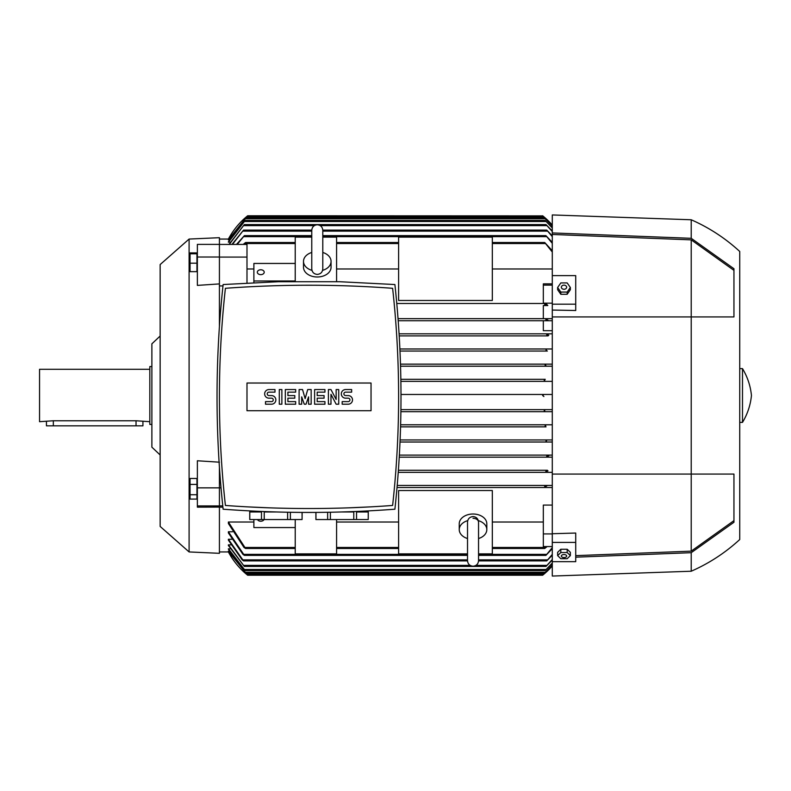 <?xml version="1.0" encoding="UTF-8"?>
<svg xmlns="http://www.w3.org/2000/svg" width="791" height="791" viewBox="0 0 791 791"><rect width="100%" height="100%" fill="white"/><g stroke="black" fill="none" stroke-linecap="round" stroke-linejoin="round"><path stroke-width="1.19" d="M467.521 538.542A13.783 9.749 0 0 1 459.245 529.604L459.245 523.761A13.783 9.749 0 0 1 473.028 514.012A13.783 9.749 0 0 1 486.811 523.761L486.811 529.604A13.783 9.749 0 0 1 478.545 538.542M459.245 529.604A13.783 9.749 0 0 1 467.718 520.616M478.337 520.616A13.783 9.749 0 0 1 486.811 529.604M473.028 518.303A5.517 3.896 0 0 1 478.506 521.744M478.545 553.878L492.328 553.878L492.328 490.529L398.605 490.529L398.605 553.878L467.521 553.878M219.423 551.94L228.718 551.94M228.381 551.1L246.12 573.307L228.381 551.297L229.43 551.1M228.381 548.766L245.2 570.548L228.381 549.172L230.161 548.766M228.381 544.861L244.32 566.415L228.381 545.493L228.381 544.861L230.913 544.861M228.381 539.264L243.559 560.898L242.175 559.86L228.381 540.134L228.381 539.264L231.694 539.264M228.381 531.77L244.409 555.381L242.926 554.353L228.381 532.916L228.381 531.77L232.505 531.77M228.381 522.02L245.596 548.489L244.004 547.461L228.381 523.504L228.381 522.02L253.881 522.02M336.58 522.02L398.605 522.02M492.328 522.02L543.328 522.02M552.286 546.571L543.328 546.571L543.328 505.083L552.286 505.083M552.286 487.503L397.033 487.503L545.118 487.503L544.712 486.465L545.118 487.503L552.286 487.503M222.904 507.14L219.423 507.14M228.381 551.94A75.807 75.807 0 0 0 247.672 575.235L247.543 575.126M543.714 574.345L542.636 575.235L247.672 575.235L246.426 574.197L543.892 574.197L552.286 565.941A75.807 75.807 0 0 1 542.636 575.235L543.793 574.276M228.302 551.792C233.256 560.918 239.495 568.551 247.019 574.691M552.286 565.357L544.188 573.307L552.286 565.17M552.286 563.41L545.108 570.548L552.286 563.034M552.286 560.038L545.998 566.415L552.286 559.474M552.286 555.173L546.749 560.898L552.286 554.392M552.286 548.667L545.899 555.381L552.286 547.639M545.899 319.693L546.433 318.654L552.286 318.654L398.051 318.654L546.433 318.654L545.899 319.693L546.472 320.375M546.779 334.929L547.283 335.562M399.218 335.888L548.133 335.888M546.047 364.147L400.503 364.147L546.047 364.147L545.108 365.175L546.047 364.147L552.286 364.147M545.118 364.78L546.433 366.213L552.286 366.213L400.562 366.213L546.433 366.213M545.266 379.304L400.869 379.304L545.266 379.304L544.188 380.342L545.474 381.371L400.899 381.371L552.286 381.371L400.899 381.371M542.636 395.5L543.892 396.538L542.636 395.5L543.892 394.462L552.286 394.462L401.017 394.462L543.892 394.462M545.266 411.696L400.908 411.696L552.286 411.696L545.266 411.696L544.188 410.658L545.474 409.629L552.286 409.629L400.938 409.629L545.474 409.629M552.286 442.021L546.789 442.021L545.998 440.983L547.224 439.954M546.749 456.15L547.402 457.178L399.257 457.178L547.402 457.178L546.749 456.15M547.293 455.438L546.779 456.071M545.899 471.307L546.433 472.346L398.259 472.346L546.433 472.346L545.899 471.307L546.433 472.346L552.286 472.346M547.382 470.269L398.407 470.269L547.323 470.279M543.328 318.654L543.328 305.563L547.807 305.563L546.067 303.497L543.328 303.497L543.328 283.86L552.286 283.86M543.328 303.497L396.785 303.497L545.118 303.497L544.712 304.535L545.118 303.497L546.067 303.497M230.161 242.234L228.381 241.828L245.2 220.452L545.108 220.452L552.286 227.59M229.43 239.9L228.381 239.703L246.12 217.693L544.188 217.693L552.286 225.643M228.718 239.06L228.381 239.06A75.807 75.807 0 0 1 247.672 215.765L542.764 215.874M246.426 216.803L247.672 215.765L246.426 216.803L543.892 216.803L542.636 215.765A75.807 75.807 0 0 1 552.286 225.059L543.892 216.803M336.58 519.549L336.58 553.878L295.231 553.878L295.231 519.549M543.328 533.915L552.286 533.915M219.423 505.884L222.765 505.884M219.423 487.82L221.015 487.82M547.807 305.563L546.304 305.563M552.286 268.98L492.328 268.98M398.605 268.98L336.58 268.98M253.881 268.98L246.99 268.98M222.983 285.917L219.423 285.917M295.231 281.725L295.231 237.122L311.763 237.122M398.605 300.471L398.605 237.122L492.328 237.122L492.328 300.471L398.605 300.471M322.797 237.122L336.58 237.122L336.58 281.725M322.797 252.458A13.783 9.749 180 0 1 331.063 261.396L331.063 267.239A13.783 9.749 180 0 1 317.28 276.988A13.783 9.749 180 0 1 303.497 267.239L303.497 261.396A13.783 9.749 180 0 1 311.763 252.458M331.063 261.396A13.783 9.749 180 0 1 322.59 270.384M311.97 270.384A13.783 9.749 180 0 1 303.497 261.396M322.797 253.347L322.797 235.955M543.328 285.116L552.286 285.116M543.328 303.18L552.286 303.18M547.995 320.137L545.79 319.248M552.286 320.731L398.209 320.731L552.286 320.731M552.286 330.707L543.328 330.707L543.328 320.731M547.402 333.822L399.089 333.822L552.286 333.822L547.402 333.822L546.749 334.85M397.22 485.437L552.286 485.437L397.22 485.437M219.423 244.429L246.99 244.429L246.99 283M219.423 257.085L246.99 257.085M243.183 244.429L245.596 242.511L244.34 244.429M492.328 242.511L544.712 242.511L552.286 250.717M552.286 252.022L544.712 242.511M546.789 442.021L400.028 442.021L546.789 442.021M399.376 455.112L552.286 455.112L399.376 455.112M399.91 348.979L552.286 348.979L399.91 348.979M548.825 335.216L546.68 334.494M400.117 439.954L552.286 439.954L400.117 439.954M546.047 426.853L400.582 426.853L546.047 426.853L545.108 425.825L546.433 424.787L552.286 424.787L400.642 424.787L546.433 424.787M546.68 456.506L548.825 455.784M552.286 457.178L547.402 457.178M552.286 227.966L545.108 220.452M245.2 220.452L228.381 242.234M245.2 570.548L545.108 570.548M228.945 244.429L244.32 224.585L545.998 224.585L552.286 230.962M244.32 566.415L545.998 566.415M244.32 224.585L229.281 244.429M552.286 231.526L545.998 224.585M231.931 244.429L243.559 230.102L311.773 230.102M322.787 230.102L546.749 230.102L552.286 235.827M243.559 560.898L467.521 560.898M478.535 560.898L546.749 560.898M243.559 230.102L232.445 244.429M552.286 236.608L546.749 230.102M236.45 244.429L244.409 235.619L311.763 235.619M322.797 235.619L545.899 235.619L552.286 242.333M244.409 555.381L467.521 555.381M478.545 555.381L545.899 555.381M244.409 235.619L237.211 244.429M552.286 243.361L545.899 235.619M547.125 546.571L544.712 548.489L545.978 546.571M245.596 548.489L295.231 548.489M336.58 548.489L398.605 548.489M492.328 548.489L544.712 548.489M245.596 242.511L295.231 242.511M336.58 242.511L398.605 242.511M247.019 216.309C239.495 222.449 233.256 230.082 228.302 239.208M246.12 573.307L544.188 573.307M246.12 217.693L228.381 239.9M552.286 225.831L544.188 217.693M547.352 351.046L399.999 351.046L547.352 351.046L545.998 350.017L546.789 348.979M544.544 486.999L546.848 485.941M545.79 471.752L547.995 470.863M546.848 305.059L544.544 304.001M342.088 508.04L348.218 507.852M348.693 507.832L369.763 506.902M342.078 511.965L353.785 511.965L353.785 519.549L315.906 519.549L315.906 512.43M356.533 519.549L356.533 511.965L368.23 511.965L368.23 519.549L353.785 519.549M368.28 510.907L368.23 519.549M315.955 519.549L315.955 512.43M327.642 512.291L327.642 519.549M330.391 519.549L330.391 512.242M287.627 512.242L287.627 519.549L264.234 519.549L264.234 511.965L275.95 511.965M302.073 512.43L302.073 519.549L287.627 519.549M290.376 519.549L290.376 512.291M302.122 512.43L302.073 519.549M249.788 519.549L249.788 511.965L261.485 511.965L261.485 519.549L249.738 519.549L249.738 510.907M264.234 519.549L261.485 519.549M248.265 506.902L269.326 507.832M269.8 507.852L275.93 508.04M223.131 284.542C215.004 359.43 215.004 434.318 223.131 509.206C280.38 513.507 337.638 513.507 394.897 509.206C403.024 434.318 403.024 359.43 394.897 284.542L339.774 281.725L278.244 281.725L223.131 284.542M309.014 508.524A1141.413 1141.413 0 0 0 392.623 505.459A988.532 988.532 0 0 0 392.623 288.3A1141.413 1141.413 0 0 0 225.405 288.3A988.532 988.532 0 0 0 225.405 505.459A1141.413 1141.413 0 0 0 309.014 508.524M371.038 410.727L246.99 410.727L246.99 383.022L371.038 383.022L371.038 410.727M336.145 399.465L336.145 389.558L338.726 389.558L338.726 404.201L336.145 404.201L330.974 394.294L330.974 404.201L328.394 404.201L328.394 389.558L330.974 389.558L336.145 399.465M311.16 389.558L311.16 404.201L308.579 404.201L308.579 396.874L305.998 404.201L304.268 404.201L301.687 396.874L301.687 404.201L299.107 404.201L299.107 389.558L302.548 389.558L305.138 398.605L307.719 389.558L311.16 389.558M279.292 404.201L279.292 389.558L281.873 389.558L281.873 404.201L279.292 404.201M268.95 389.558A4.311 4.311 0 0 0 264.649 393.859A4.311 4.311 0 0 0 268.95 398.17L271.54 398.17A1.72 1.72 0 0 1 273.261 399.89A1.72 1.72 0 0 1 271.54 401.62L265.509 401.62L265.509 404.201L271.54 404.201A4.311 4.311 0 0 0 275.841 399.89A4.311 4.311 0 0 0 271.54 395.589L268.95 395.589A1.72 1.72 0 0 1 267.229 393.859A1.72 1.72 0 0 1 268.95 392.138L274.981 392.138L274.981 389.558L268.95 389.558M287.904 392.138L287.904 395.589L294.796 395.589L294.796 398.17L287.904 398.17L287.904 401.62L295.656 401.62L295.656 404.201L285.324 404.201L285.324 389.558L295.656 389.558L295.656 392.138L287.904 392.138M317.191 392.138L317.191 395.589L324.083 395.589L324.083 398.17L317.191 398.17L317.191 401.62L324.943 401.62L324.943 404.201L314.61 404.201L314.61 389.558L324.943 389.558L324.943 392.138L317.191 392.138M345.618 389.558A4.311 4.311 0 0 0 341.317 393.859A4.311 4.311 0 0 0 345.618 398.17L348.208 398.17A1.72 1.72 0 0 1 349.929 399.89A1.72 1.72 0 0 1 348.208 401.62L342.177 401.62L342.177 404.201L348.208 404.201A4.311 4.311 0 0 0 352.509 399.89A4.311 4.311 0 0 0 348.208 395.589L345.618 395.589A1.72 1.72 0 0 1 343.897 393.859A1.72 1.72 0 0 1 345.618 392.138L351.649 392.138L351.649 389.558L345.618 389.558M295.231 527.557L253.881 527.557L253.881 519.549M264.046 519.549A3.441 2.432 0 0 1 260.773 521.229A3.441 2.432 0 0 1 257.5 519.549M253.881 282.644L253.881 263.443L295.231 263.443M253.881 280.983L295.231 280.983M257.322 272.213A3.441 2.432 180 0 1 260.773 269.771A3.441 2.432 180 0 1 264.214 272.213A3.441 2.432 180 0 1 260.773 274.645A3.441 2.432 180 0 1 257.322 272.213M552.286 561.679L575.719 561.679L575.719 542.408L552.286 542.408L552.286 576.056L691.215 571.231L691.215 552.691L575.719 557.171M552.286 542.408L552.286 533.727L575.719 533.045L575.719 542.408M552.286 232.93L691.215 238.309L691.215 219.769L552.286 214.944L552.286 533.727M552.286 474.066L691.215 474.066L691.215 551.149L575.719 555.638M552.286 234.462L691.215 239.851L691.215 474.066L733.949 474.066L733.949 522.268L691.215 552.691M570.36 555.618L570.36 552.336L567.187 549.251L560.819 549.251L557.635 552.336L557.635 555.618L560.819 552.533L567.187 552.533L570.36 555.618L567.187 558.703L560.819 558.703L557.635 555.618M561.323 556.043A2.68 1.493 180 0 0 564.003 557.546A2.68 1.493 180 0 0 566.672 556.043A2.68 1.493 180 0 0 564.003 554.55A2.68 1.493 180 0 0 561.323 556.043M567.187 549.251L567.187 552.533M560.819 549.251L560.819 552.533M552.286 304.189L575.719 304.189L575.719 275.624L552.286 275.624M557.635 287.499L557.635 289.714L560.819 294.282L567.187 294.282L570.36 289.714L570.36 287.499L567.187 292.067L560.819 292.067L557.635 287.499L560.819 282.931L567.187 282.931L570.36 287.499M567.187 294.282L567.187 292.067M561.323 287.212A2.68 2.215 0 0 0 566.672 287.212A2.68 2.215 0 0 0 561.323 287.212M560.819 294.282L560.819 292.067M575.719 304.189L575.719 310.507L552.286 310.052M733.949 520.636L691.215 551.149M691.215 239.851L733.949 270.364M691.215 238.309L733.949 268.732L733.949 316.934L552.286 316.934M691.215 219.769C709.141 227.65 725.317 238.22 739.733 251.469L739.733 539.531C725.317 552.78 709.141 563.35 691.215 571.231M742.492 395.5L742.492 422.374C747.505 414.098 750.491 405.13 751.45 395.5C750.491 385.87 747.505 376.902 742.492 368.626L742.492 395.5M219.423 467.501L219.423 553.314L189.098 551.94L189.098 239.06L219.423 237.686L219.423 326.258M219.423 507.1L197.364 507.16L197.364 460.767L219.423 462.191M219.423 283.91L197.364 285.393L197.364 244.379L219.423 244.379M189.098 239.06L160.148 264.56L160.148 526.44L189.098 551.94M190.058 263.176L190.058 271.649L196.949 271.649L196.949 252.893L190.058 252.893L190.058 263.176L196.949 263.176M196.949 253.802L190.058 253.802M196.949 478.486L190.058 478.486L190.058 499.091L196.949 499.091L196.949 478.486M196.949 494.721L190.058 494.721M196.949 484.418L190.058 484.418M219.423 257.026L197.364 257.026M219.423 487.859L197.364 487.859M219.423 505.924L197.364 505.924M160.148 336.027L151.882 343.818L151.882 447.182L160.148 454.973M151.882 366.559L149.815 366.559L149.815 424.441L151.882 424.441M149.815 369.308L39.55 369.308L39.55 421.692L53.333 420.763L136.032 420.763L149.815 421.692M142.924 421.692L142.924 425.825L46.442 425.825L46.442 421.692M245.042 572.269L545.266 572.269M244.271 569.51L546.047 569.51M243.519 565.377L470.121 565.377L243.519 565.377M475.945 565.377L546.789 565.377L475.945 565.377M242.916 559.86L467.521 559.86L242.916 559.86M478.545 559.86L547.402 559.86L478.545 559.86M243.875 554.353L467.521 554.353L243.875 554.353M478.545 554.353L546.433 554.353L478.545 554.353M245.19 243.539L295.231 243.539M336.58 243.539L398.605 243.539M492.328 243.539L545.118 243.539M244.271 221.49L546.047 221.49M243.519 225.623L314.363 225.623M320.197 225.623L546.789 225.623M242.916 231.14L311.763 231.14M322.797 231.14L547.402 231.14M243.875 236.647L311.763 236.647M322.797 236.647L546.433 236.647M245.19 547.461L295.231 547.461L245.19 547.461M336.58 547.461L398.605 547.461L336.58 547.461M492.328 547.461L545.118 547.461L492.328 547.461M245.042 218.731L545.266 218.731M53.333 425.825L53.333 420.763M136.032 425.825L136.032 420.763M478.545 522.465L478.545 522.1C478.16 518.698 476.32 516.859 473.028 516.592C469.686 516.918 467.847 518.758 467.521 522.1L467.521 560.7C467.847 564.042 469.686 565.881 473.028 566.208C476.38 565.881 478.219 564.042 478.545 560.7L478.545 555.045M478.545 522.109L478.545 560.7M219.423 239.06L228.381 239.06M317.28 274.408C313.928 274.082 312.099 272.242 311.763 268.9L311.763 230.3C312.099 226.958 313.928 225.119 317.28 224.792C320.632 225.119 322.471 226.958 322.797 230.3L322.797 268.9C322.471 272.242 320.632 274.082 317.28 274.408M311.763 235.955L311.763 230.3M739.733 422.374L742.492 422.374M739.733 368.626L742.492 368.626"/></g></svg>
